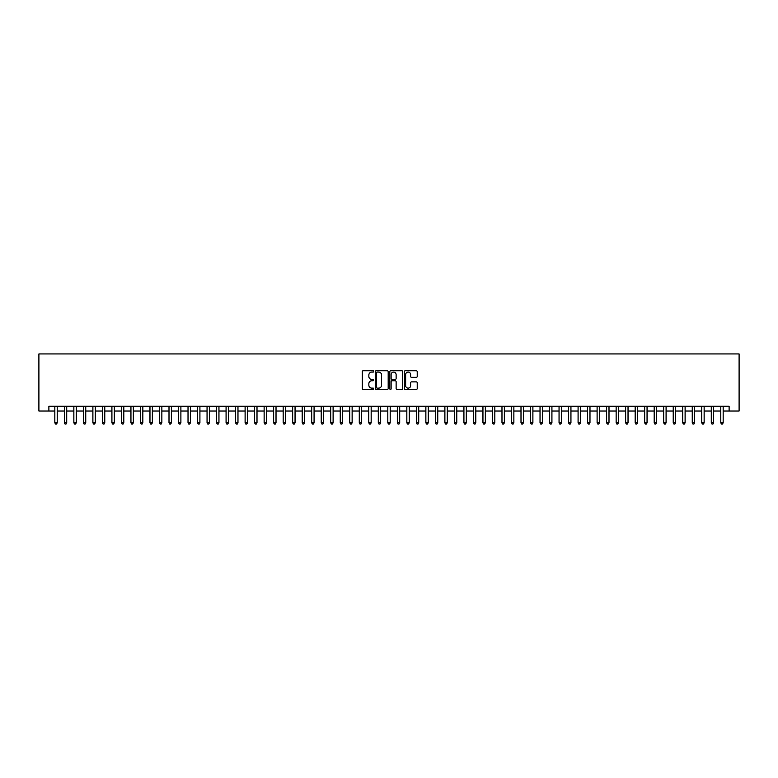 <?xml version="1.0" encoding="UTF-8"?>
<svg xmlns="http://www.w3.org/2000/svg" width="778" height="778" viewBox="0 0 778 778"><rect width="100%" height="100%" fill="white"/><g stroke="black" fill="none" stroke-linecap="round" stroke-linejoin="round"><path stroke-width="1.17" d="M373.78 371.417A0.652 0.652 0 0 0 373.129 370.766L363.2 370.766A0.934 0.934 0 0 0 362.266 371.699L362.266 388.514A0.934 0.934 0 0 0 363.2 389.447L373.129 389.447A0.652 0.652 0 0 0 373.78 388.786A0.652 0.652 0 0 0 373.129 388.134L371.845 388.134A2.986 2.986 0 0 1 368.85 385.149L368.85 383.749A2.986 2.986 0 0 1 371.845 380.763L373.129 380.763A0.652 0.652 0 0 0 373.78 380.102A0.652 0.652 0 0 0 373.129 379.45L371.845 379.45A2.986 2.986 0 0 1 368.85 376.464L368.85 375.064A2.986 2.986 0 0 1 371.845 372.079L373.129 372.079A0.652 0.652 0 0 0 373.78 371.417M416.288 377.349A0.934 0.934 0 0 0 417.222 376.416L417.222 371.699A0.934 0.934 0 0 0 416.288 370.766L405.27 370.766A0.934 0.934 0 0 0 404.336 371.699L404.336 388.514A0.934 0.934 0 0 0 405.27 389.447L416.288 389.447A0.934 0.934 0 0 0 417.222 388.514L417.222 382.815A0.934 0.934 0 0 0 416.288 381.881L411.572 381.881A0.934 0.934 0 0 0 410.638 382.815L410.638 385.635A2.499 2.499 0 0 1 408.139 388.134A2.499 2.499 0 0 1 405.649 385.635L405.649 374.568A2.499 2.499 0 0 1 408.139 372.079A2.499 2.499 0 0 1 410.638 374.568L410.638 376.416A0.934 0.934 0 0 0 411.572 377.349L416.288 377.349M48.888 411.027L48.888 406.272L729.112 406.272L729.112 411.027L739.1 411.027L739.1 353.941L38.9 353.941L38.9 411.027L54.839 411.027M388.183 371.699A0.934 0.934 0 0 0 387.25 370.766L376.231 370.766A0.934 0.934 0 0 0 375.297 371.699L375.297 388.514A0.934 0.934 0 0 0 376.231 389.447L387.25 389.447A0.934 0.934 0 0 0 388.183 388.514L388.183 371.699M390.751 370.766L401.769 370.766A0.934 0.934 0 0 1 402.703 371.699L402.703 388.514A0.934 0.934 0 0 1 401.769 389.447L397.052 389.447A0.934 0.934 0 0 1 396.119 388.514L396.119 381.697A0.934 0.934 0 0 0 395.185 380.763L392.054 380.763A0.934 0.934 0 0 0 391.12 381.697L391.12 388.786A0.652 0.652 0 0 1 390.468 389.447A0.652 0.652 0 0 1 389.817 388.786L389.817 371.699A0.934 0.934 0 0 1 390.751 370.766M57.212 411.027L64.35 411.027M66.723 411.027L73.861 411.027M76.244 411.027L83.372 411.027M85.755 411.027L92.893 411.027M95.266 411.027L102.404 411.027M104.777 411.027L111.915 411.027M114.298 411.027L121.426 411.027M123.809 411.027L130.947 411.027M133.32 411.027L140.458 411.027M142.841 411.027L149.969 411.027M152.352 411.027L159.48 411.027M161.863 411.027L169.001 411.027M171.374 411.027L178.512 411.027M180.895 411.027L188.023 411.027M190.406 411.027L197.544 411.027M199.917 411.027L207.055 411.027M209.428 411.027L216.566 411.027M218.949 411.027L226.077 411.027M228.46 411.027L235.598 411.027M237.971 411.027L245.109 411.027M247.482 411.027L254.62 411.027M257.003 411.027L264.131 411.027M266.514 411.027L273.652 411.027M276.025 411.027L283.163 411.027M285.536 411.027L292.674 411.027M295.056 411.027L302.185 411.027M304.568 411.027L311.706 411.027M314.079 411.027L321.217 411.027M323.59 411.027L330.728 411.027M333.11 411.027L340.239 411.027M342.621 411.027L349.76 411.027M352.133 411.027L359.271 411.027M361.653 411.027L368.782 411.027M371.164 411.027L378.293 411.027M380.675 411.027L387.814 411.027M390.186 411.027L397.325 411.027M399.707 411.027L406.836 411.027M409.218 411.027L416.356 411.027M418.729 411.027L425.867 411.027M428.24 411.027L435.379 411.027M437.761 411.027L444.89 411.027M447.272 411.027L454.41 411.027M456.783 411.027L463.921 411.027M466.294 411.027L473.432 411.027M475.815 411.027L482.944 411.027M485.326 411.027L492.464 411.027M494.837 411.027L501.975 411.027M504.348 411.027L511.486 411.027M513.869 411.027L520.997 411.027M523.38 411.027L530.518 411.027M532.891 411.027L540.029 411.027M542.402 411.027L549.54 411.027M551.923 411.027L559.051 411.027M561.434 411.027L568.572 411.027M570.945 411.027L578.083 411.027M580.466 411.027L587.594 411.027M589.977 411.027L597.105 411.027M599.488 411.027L606.626 411.027M608.999 411.027L616.137 411.027M618.52 411.027L625.648 411.027M628.031 411.027L635.169 411.027M637.542 411.027L644.68 411.027M647.053 411.027L654.191 411.027M656.574 411.027L663.702 411.027M666.085 411.027L673.223 411.027M675.596 411.027L682.734 411.027M685.107 411.027L692.245 411.027M694.628 411.027L701.756 411.027M704.139 411.027L711.277 411.027M713.65 411.027L720.788 411.027M723.161 411.027L729.112 411.027M377.262 372.079A0.652 0.652 0 0 0 376.601 372.73L376.601 387.483A0.652 0.652 0 0 0 377.262 388.134L378.614 388.134A2.986 2.986 0 0 0 381.599 385.149L381.599 375.064A2.986 2.986 0 0 0 378.614 372.079L377.262 372.079M396.119 374.617A2.499 2.499 0 0 0 393.619 372.117A2.499 2.499 0 0 0 391.12 374.617L391.12 378.516A0.934 0.934 0 0 0 392.054 379.45L395.185 379.45A0.934 0.934 0 0 0 396.119 378.516L396.119 374.617M57.212 406.272L57.212 422.824L54.839 422.824L54.839 406.272M57.212 422.824L56.502 424.059L55.549 424.059L54.839 422.824M66.723 406.272L66.723 422.824L64.35 422.824L64.35 406.272M66.723 422.824L66.013 424.059L65.06 424.059L64.35 422.824M76.244 406.272L76.244 422.824L73.861 422.824L73.861 406.272M76.244 422.824L75.524 424.059L74.571 424.059L73.861 422.824M85.755 406.272L85.755 422.824L83.372 422.824L83.372 406.272M85.755 422.824L85.045 424.059L84.092 424.059L83.372 422.824M95.266 406.272L95.266 422.824L92.893 422.824L92.893 406.272M95.266 422.824L94.556 424.059L93.603 424.059L92.893 422.824M104.777 406.272L104.777 422.824L102.404 422.824L102.404 406.272M104.777 422.824L104.067 424.059L103.114 424.059L102.404 422.824M114.298 406.272L114.298 422.824L111.915 422.824L111.915 406.272M114.298 422.824L113.578 424.059L112.635 424.059L111.915 422.824M123.809 406.272L123.809 422.824L121.426 422.824L121.426 406.272M123.809 422.824L123.099 424.059L122.146 424.059L121.426 422.824M133.32 406.272L133.32 422.824L130.947 422.824L130.947 406.272M133.32 422.824L132.61 424.059L131.657 424.059L130.947 422.824M142.841 406.272L142.841 422.824L140.458 422.824L140.458 406.272M142.841 422.824L142.121 424.059L141.168 424.059L140.458 422.824M152.352 406.272L152.352 422.824L149.969 422.824L149.969 406.272M152.352 422.824L151.632 424.059L150.689 424.059L149.969 422.824M161.863 406.272L161.863 422.824L159.48 422.824L159.48 406.272M161.863 422.824L161.153 424.059L160.2 424.059L159.48 422.824M171.374 406.272L171.374 422.824L169.001 422.824L169.001 406.272M171.374 422.824L170.664 424.059L169.711 424.059L169.001 422.824M180.895 406.272L180.895 422.824L178.512 422.824L178.512 406.272M180.895 422.824L180.175 424.059L179.222 424.059L178.512 422.824M190.406 406.272L190.406 422.824L188.023 422.824L188.023 406.272M190.406 422.824L189.686 424.059L188.743 424.059L188.023 422.824M199.917 406.272L199.917 422.824L197.544 422.824L197.544 406.272M199.917 422.824L199.207 424.059L198.254 424.059L197.544 422.824M209.428 406.272L209.428 422.824L207.055 422.824L207.055 406.272M209.428 422.824L208.718 424.059L207.765 424.059L207.055 422.824M218.949 406.272L218.949 422.824L216.566 422.824L216.566 406.272M218.949 422.824L218.229 424.059L217.276 424.059L216.566 422.824M228.46 406.272L228.46 422.824L226.077 422.824L226.077 406.272M228.46 422.824L227.74 424.059L226.797 424.059L226.077 422.824M237.971 406.272L237.971 422.824L235.598 422.824L235.598 406.272M237.971 422.824L237.261 424.059L236.308 424.059L235.598 422.824M247.482 406.272L247.482 422.824L245.109 422.824L245.109 406.272M247.482 422.824L246.772 424.059L245.819 424.059L245.109 422.824M257.003 406.272L257.003 422.824L254.62 422.824L254.62 406.272M257.003 422.824L256.283 424.059L255.33 424.059L254.62 422.824M266.514 406.272L266.514 422.824L264.131 422.824L264.131 406.272M266.514 422.824L265.804 424.059L264.851 424.059L264.131 422.824M276.025 406.272L276.025 422.824L273.652 422.824L273.652 406.272M276.025 422.824L275.315 424.059L274.362 424.059L273.652 422.824M285.536 406.272L285.536 422.824L283.163 422.824L283.163 406.272M285.536 422.824L284.826 424.059L283.873 424.059L283.163 422.824M295.056 406.272L295.056 422.824L292.674 422.824L292.674 406.272M295.056 422.824L294.337 424.059L293.384 424.059L292.674 422.824M304.568 406.272L304.568 422.824L302.185 422.824L302.185 406.272M304.568 422.824L303.858 424.059L302.905 424.059L302.185 422.824M314.079 406.272L314.079 422.824L311.706 422.824L311.706 406.272M314.079 422.824L313.369 424.059L312.416 424.059L311.706 422.824M323.59 406.272L323.59 422.824L321.217 422.824L321.217 406.272M323.59 422.824L322.88 424.059L321.927 424.059L321.217 422.824M333.11 406.272L333.11 422.824L330.728 422.824L330.728 406.272M333.11 422.824L332.391 424.059L331.447 424.059L330.728 422.824M342.621 406.272L342.621 422.824L340.239 422.824L340.239 406.272M342.621 422.824L341.912 424.059L340.959 424.059L340.239 422.824M352.133 406.272L352.133 422.824L349.76 422.824L349.76 406.272M352.133 422.824L351.423 424.059L350.47 424.059L349.76 422.824M361.653 406.272L361.653 422.824L359.271 422.824L359.271 406.272M361.653 422.824L360.934 424.059L359.981 424.059L359.271 422.824M371.164 406.272L371.164 422.824L368.782 422.824L368.782 406.272M371.164 422.824L370.445 424.059L369.501 424.059L368.782 422.824M380.675 406.272L380.675 422.824L378.293 422.824L378.293 406.272M380.675 422.824L379.965 424.059L379.012 424.059L378.293 422.824M390.186 406.272L390.186 422.824L387.814 422.824L387.814 406.272M390.186 422.824L389.477 424.059L388.523 424.059L387.814 422.824M399.707 406.272L399.707 422.824L397.325 422.824L397.325 406.272M399.707 422.824L398.988 424.059L398.035 424.059L397.325 422.824M409.218 406.272L409.218 422.824L406.836 422.824L406.836 406.272M409.218 422.824L408.499 424.059L407.555 424.059L406.836 422.824M418.729 406.272L418.729 422.824L416.356 422.824L416.356 406.272M418.729 422.824L418.019 424.059L417.066 424.059L416.356 422.824M428.24 406.272L428.24 422.824L425.867 422.824L425.867 406.272M428.24 422.824L427.53 424.059L426.577 424.059L425.867 422.824M437.761 406.272L437.761 422.824L435.379 422.824L435.379 406.272M437.761 422.824L437.041 424.059L436.088 424.059L435.379 422.824M447.272 406.272L447.272 422.824L444.89 422.824L444.89 406.272M447.272 422.824L446.553 424.059L445.609 424.059L444.89 422.824M456.783 406.272L456.783 422.824L454.41 422.824L454.41 406.272M456.783 422.824L456.073 424.059L455.12 424.059L454.41 422.824M466.294 406.272L466.294 422.824L463.921 422.824L463.921 406.272M466.294 422.824L465.584 424.059L464.631 424.059L463.921 422.824M475.815 406.272L475.815 422.824L473.432 422.824L473.432 406.272M475.815 422.824L475.095 424.059L474.142 424.059L473.432 422.824M485.326 406.272L485.326 422.824L482.944 422.824L482.944 406.272M485.326 422.824L484.616 424.059L483.663 424.059L482.944 422.824M494.837 406.272L494.837 422.824L492.464 422.824L492.464 406.272M494.837 422.824L494.127 424.059L493.174 424.059L492.464 422.824M504.348 406.272L504.348 422.824L501.975 422.824L501.975 406.272M504.348 422.824L503.638 424.059L502.685 424.059L501.975 422.824M513.869 406.272L513.869 422.824L511.486 422.824L511.486 406.272M513.869 422.824L513.149 424.059L512.196 424.059L511.486 422.824M523.38 406.272L523.38 422.824L520.997 422.824L520.997 406.272M523.38 422.824L522.67 424.059L521.717 424.059L520.997 422.824M532.891 406.272L532.891 422.824L530.518 422.824L530.518 406.272M532.891 422.824L532.181 424.059L531.228 424.059L530.518 422.824M542.402 406.272L542.402 422.824L540.029 422.824L540.029 406.272M542.402 422.824L541.692 424.059L540.739 424.059L540.029 422.824M551.923 406.272L551.923 422.824L549.54 422.824L549.54 406.272M551.923 422.824L551.203 424.059L550.26 424.059L549.54 422.824M561.434 406.272L561.434 422.824L559.051 422.824L559.051 406.272M561.434 422.824L560.724 424.059L559.771 424.059L559.051 422.824M570.945 406.272L570.945 422.824L568.572 422.824L568.572 406.272M570.945 422.824L570.235 424.059L569.282 424.059L568.572 422.824M580.466 406.272L580.466 422.824L578.083 422.824L578.083 406.272M580.466 422.824L579.746 424.059L578.793 424.059L578.083 422.824M589.977 406.272L589.977 422.824L587.594 422.824L587.594 406.272M589.977 422.824L589.257 424.059L588.314 424.059L587.594 422.824M599.488 406.272L599.488 422.824L597.105 422.824L597.105 406.272M599.488 422.824L598.778 424.059L597.825 424.059L597.105 422.824M608.999 406.272L608.999 422.824L606.626 422.824L606.626 406.272M608.999 422.824L608.289 424.059L607.336 424.059L606.626 422.824M618.52 406.272L618.52 422.824L616.137 422.824L616.137 406.272M618.52 422.824L617.8 424.059L616.847 424.059L616.137 422.824M628.031 406.272L628.031 422.824L625.648 422.824L625.648 406.272M628.031 422.824L627.311 424.059L626.368 424.059L625.648 422.824M637.542 406.272L637.542 422.824L635.169 422.824L635.169 406.272M637.542 422.824L636.832 424.059L635.879 424.059L635.169 422.824M647.053 406.272L647.053 422.824L644.68 422.824L644.68 406.272M647.053 422.824L646.343 424.059L645.39 424.059L644.68 422.824M656.574 406.272L656.574 422.824L654.191 422.824L654.191 406.272M656.574 422.824L655.854 424.059L654.901 424.059L654.191 422.824M666.085 406.272L666.085 422.824L663.702 422.824L663.702 406.272M666.085 422.824L665.365 424.059L664.422 424.059L663.702 422.824M675.596 406.272L675.596 422.824L673.223 422.824L673.223 406.272M675.596 422.824L674.886 424.059L673.933 424.059L673.223 422.824M685.107 406.272L685.107 422.824L682.734 422.824L682.734 406.272M685.107 422.824L684.397 424.059L683.444 424.059L682.734 422.824M694.628 406.272L694.628 422.824L692.245 422.824L692.245 406.272M694.628 422.824L693.908 424.059L692.955 424.059L692.245 422.824M704.139 406.272L704.139 422.824L701.756 422.824L701.756 406.272M704.139 422.824L703.429 424.059L702.476 424.059L701.756 422.824M713.65 406.272L713.65 422.824L711.277 422.824L711.277 406.272M713.65 422.824L712.94 424.059L711.987 424.059L711.277 422.824M723.161 406.272L723.161 422.824L720.788 422.824L720.788 406.272M723.161 422.824L722.451 424.059L721.498 424.059L720.788 422.824"/></g></svg>
